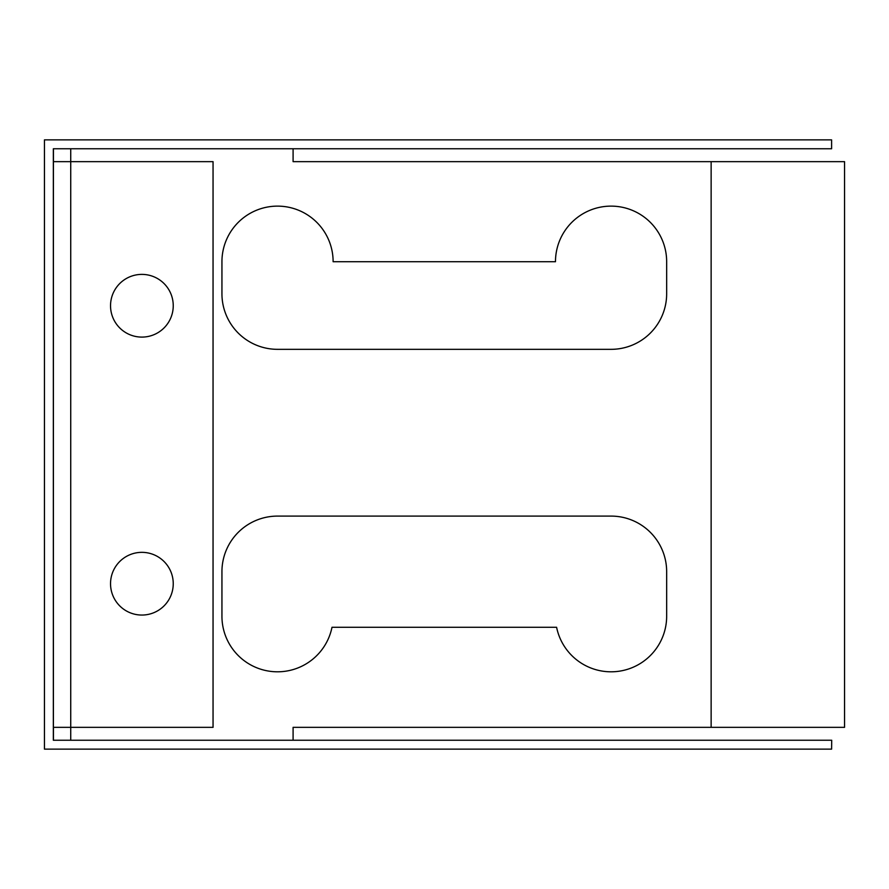 <?xml version="1.0" encoding="UTF-8"?>
<svg xmlns="http://www.w3.org/2000/svg" width="889" height="889" viewBox="0 0 889 889"><rect width="100%" height="100%" fill="white"/><g stroke="black" fill="none" stroke-linecap="round" stroke-linejoin="round"><path stroke-width="1.33" d="M141.896 274.39A31.348 31.348 0 0 1 173.244 305.749A31.348 31.348 0 0 1 141.896 337.098A31.348 31.348 0 0 1 110.536 305.749A31.348 31.348 0 0 1 141.896 274.39M141.896 552.347A31.348 31.348 0 0 1 173.244 583.695A31.348 31.348 0 0 1 141.896 615.055A31.348 31.348 0 0 1 110.536 583.695A31.348 31.348 0 0 1 141.896 552.347M70.731 148.763L70.731 727.346L213.049 727.346L213.049 161.654L53.396 161.654L53.396 727.346L70.731 727.346L70.731 740.237M293.092 148.763L293.092 161.654L844.55 161.654L844.55 727.346L293.092 727.346L293.092 740.237M53.44 740.237L53.44 727.346M831.604 749.138L831.704 740.237L831.604 749.138L44.45 749.138L44.45 139.862L831.604 139.862L831.604 148.763L53.34 148.763L53.34 740.237L831.604 740.237M831.604 148.763L831.604 139.862M53.44 161.654L53.44 148.763M53.396 251.265L53.418 161.654M611.076 349.333A55.585 55.585 0 0 0 666.661 293.737L666.661 261.722A55.585 55.585 0 0 0 611.076 206.126A55.585 55.585 0 0 0 555.481 261.722L333.119 261.722A55.585 55.585 0 0 0 277.535 206.126A55.585 55.585 0 0 0 221.939 261.722L221.939 293.737A55.585 55.585 0 0 0 277.535 349.333L611.076 349.333M277.535 516.098A55.585 55.585 0 0 0 221.939 571.694L221.939 616.166A55.585 55.585 0 0 0 331.997 627.278L556.603 627.278A55.585 55.585 0 0 0 666.661 616.166L666.661 571.694A55.585 55.585 0 0 0 611.076 516.098L277.535 516.098M711.133 161.654L711.133 727.346"/></g></svg>
